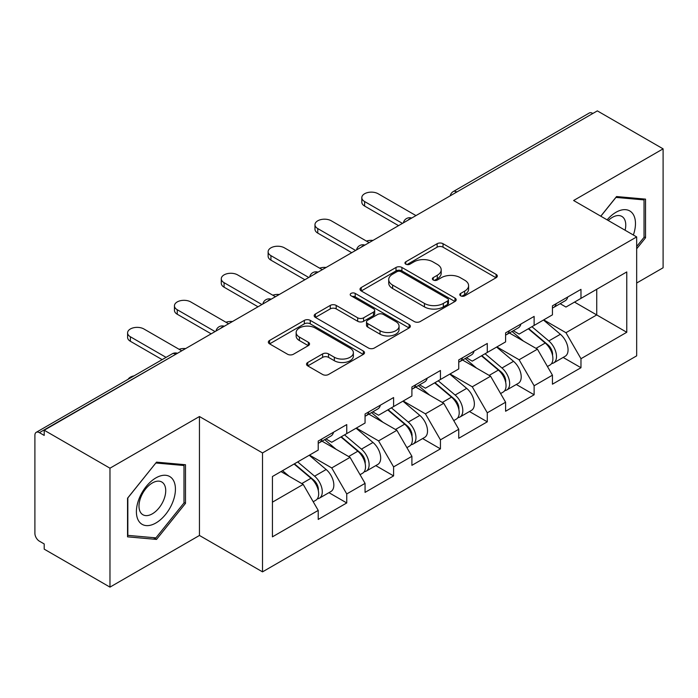 <?xml version="1.0" encoding="UTF-8"?>
<svg xmlns="http://www.w3.org/2000/svg" width="698" height="698" viewBox="0 0 698 698"><rect width="100%" height="100%" fill="white"/><g stroke="black" fill="none" stroke-linecap="round" stroke-linejoin="round"><path stroke-width="1.05" d="M460.645 295.821A2.914 1.684 0 0 0 464.763 295.821L496.086 277.743A4.171 2.408 0 0 0 497.308 276.042A4.171 2.408 0 0 0 496.086 274.34L443.029 243.707A4.171 2.408 0 0 0 437.131 243.707L405.817 261.794A2.914 1.684 0 0 0 404.962 262.98A2.914 1.684 0 0 0 405.817 264.176A2.914 1.684 0 0 0 409.944 264.176L413.993 261.837A13.341 7.704 0 0 1 432.865 261.837L437.28 264.385A13.341 7.704 0 0 1 441.188 269.829A13.341 7.704 0 0 1 437.28 275.274L433.231 277.621A2.914 1.684 0 0 0 432.376 278.807A2.914 1.684 0 0 0 433.231 280.003A2.914 1.684 0 0 0 437.358 280.003L441.406 277.656A13.341 7.704 0 0 1 460.27 277.656L464.694 280.212A13.341 7.704 0 0 1 468.602 285.656A13.341 7.704 0 0 1 464.694 291.101L460.645 293.439A2.914 1.684 0 0 0 459.79 294.635A2.914 1.684 0 0 0 460.645 295.821L460.645 293.439M307.739 362.489A4.171 2.408 0 0 0 306.518 364.19A4.171 2.408 0 0 0 307.739 365.892L322.624 374.486A4.171 2.408 0 0 0 328.522 374.486L363.3 354.41A4.171 2.408 0 0 0 364.522 352.708A4.171 2.408 0 0 0 363.3 351.007L310.244 320.373A4.171 2.408 0 0 0 304.345 320.373L269.568 340.45A4.171 2.408 0 0 0 268.346 342.151A4.171 2.408 0 0 0 269.568 343.852L287.55 354.235A4.171 2.408 0 0 0 293.439 354.235L308.324 345.641A4.171 2.408 0 0 0 309.546 343.94A4.171 2.408 0 0 0 308.324 342.238L299.416 337.09A11.151 6.439 0 0 1 296.144 332.536A11.151 6.439 0 0 1 303.028 326.594A11.151 6.439 0 0 1 315.182 327.99L350.108 348.154A11.151 6.439 0 0 1 353.371 352.708A11.151 6.439 0 0 1 346.496 358.65A11.151 6.439 0 0 1 334.342 357.254L328.522 353.895A4.171 2.408 0 0 0 322.624 353.895L307.739 362.489L307.739 365.892M199.454 416.523L109.97 468.192L44.21 430.221L597.34 110.877L663.1 148.849L573.616 200.509L636.672 236.919L262.518 452.932L199.454 416.523L199.454 535.462L262.518 571.863L262.518 452.932M414.289 321.56A4.171 2.408 0 0 0 420.187 321.56L454.965 301.484A4.171 2.408 0 0 0 456.187 299.782A4.171 2.408 0 0 0 454.965 298.081L401.908 267.447A4.171 2.408 0 0 0 396.019 267.447L361.232 287.532A4.171 2.408 0 0 0 360.011 289.234A4.171 2.408 0 0 0 361.232 290.935L414.289 321.56M352.237 296.458A2.914 1.684 0 0 1 355.195 296.868L355.195 293.404L409.133 324.544A4.171 2.408 0 0 1 410.354 326.245A4.171 2.408 0 0 1 409.133 327.947L374.355 348.023A4.171 2.408 0 0 1 368.457 348.023L315.4 317.398L315.4 313.995A4.171 2.408 0 0 0 314.179 315.697A4.171 2.408 0 0 0 315.4 317.398M315.4 313.995L330.285 305.401A4.171 2.408 0 0 1 336.183 305.401L357.699 317.817A4.171 2.408 0 0 0 363.597 317.817L373.465 312.119A4.171 2.408 0 0 0 374.686 310.418A4.171 2.408 0 0 0 373.465 308.717L351.068 295.786A2.914 1.684 0 0 1 350.213 294.591A2.914 1.684 0 0 1 352.01 293.038A2.914 1.684 0 0 1 355.195 293.404M262.518 571.863L636.672 355.849L636.672 236.919M328.933 492.666L346.749 502.953L346.749 493.94L331.733 467.93L309.511 455.105M346.749 502.953L318.218 519.425L318.218 510.404L272.429 536.849L272.429 476.516L318.218 450.07L318.218 441.057L346.749 424.585L346.749 433.606L365.063 423.032L365.063 414.01L393.593 397.546L393.593 406.559L411.907 395.984L411.907 386.971L440.438 370.498L440.438 379.511L458.752 368.937L458.752 359.924L487.283 343.451L487.283 352.464L505.596 341.889L505.596 332.876L534.127 316.403L534.127 325.425L552.441 314.842L552.441 305.829L580.972 289.365L580.972 298.378L626.769 271.941L626.769 332.274L580.972 358.711L565.956 332.702L543.733 319.876M563.155 357.437L580.972 367.724L580.972 358.711M580.972 367.724L552.441 384.197L552.441 375.175L534.127 385.758L519.111 359.749L496.889 346.923M516.311 384.485L534.127 394.771L534.127 385.758M534.127 394.771L505.596 411.244L505.596 402.223L487.283 412.797L472.267 386.797L450.044 373.962M469.466 411.532L487.283 421.819L487.283 412.797M487.283 421.819L458.752 438.283L458.752 429.27L440.438 439.845L425.422 413.844L403.2 401.01M422.622 438.571L440.438 448.858L440.438 439.845M440.438 448.858L411.907 465.33L411.907 456.318L393.593 466.892L378.578 440.883L356.355 428.057M375.777 465.618L393.593 475.905L393.593 466.892M393.593 475.905L365.063 492.378L365.063 483.365L346.749 493.94M325.931 438.92L331.733 442.27L346.749 433.606M331.733 467.93L350.047 457.356L322.022 441.171M365.063 483.365L350.047 457.356M372.776 411.872L378.578 415.223L393.593 406.559M378.578 440.883L396.892 430.308L368.867 414.132M411.907 456.318L396.892 430.308M419.62 384.834L425.422 388.184L440.438 379.511M425.422 413.844L443.745 403.261L415.711 387.085M458.752 429.27L443.745 403.261M466.465 357.786L472.267 361.136L487.283 352.464M472.267 386.797L490.589 376.222L462.556 360.037M505.596 402.223L490.589 376.222M513.309 330.739L519.111 334.089L534.127 325.425M519.111 359.749L537.434 349.175L509.4 332.99M552.441 375.175L537.434 349.175M592.829 113.477L456.806 192.011M454.887 193.119A6.369 3.682 120 0 1 456.501 191.837A6.369 3.682 60 0 0 453.316 191.522L589.348 112.989A6.369 3.682 60 0 1 592.532 113.303M560.154 303.691L565.956 307.041L580.972 298.378M565.956 332.702L596.738 314.929L596.738 289.277L626.769 271.941M574.515 302.103L626.769 332.274M636.672 283.03L663.1 267.779L663.1 148.849M109.97 468.192L109.97 587.123L44.21 549.152L44.21 543.951L39.402 541.177A6.369 3.682 -120 0 1 34.9 533.377L34.9 435.247A6.369 3.682 -120 0 1 36.217 432.332A6.369 3.682 -120 0 1 39.402 432.647L44.21 435.421L44.21 430.221M109.97 587.123L199.454 535.462M272.429 502.167L303.202 484.403L280.989 471.569M318.218 510.404L303.202 484.403M636.672 248.793L645.537 237.774L645.537 199.131L616.552 196.548L600.769 216.188M185.494 464.737L156.518 462.146L127.542 498.198L127.542 536.832L156.518 539.423L185.494 503.371L185.494 464.737M461.806 296.24L464.694 294.573A13.341 7.704 0 0 0 468.602 289.129L468.602 285.656M441.188 269.829L441.188 273.302A13.341 7.704 0 0 1 437.28 278.746L434.392 280.413M496.034 277.778L443.029 247.179A4.171 2.408 0 0 0 437.131 247.179L406.986 264.586M454.913 301.519L401.908 270.92A4.171 2.408 0 0 0 396.019 270.92L361.294 290.961M447.601 300.969A2.914 1.684 0 0 0 448.456 299.782A2.914 1.684 0 0 0 447.601 298.587L401.027 271.705A2.914 1.684 0 0 0 396.9 271.705L392.625 274.174A13.341 7.704 0 0 0 388.716 279.619A13.341 7.704 0 0 0 392.625 285.063L424.463 303.438A13.341 7.704 0 0 0 443.326 303.438L447.601 300.969L447.601 304.441A2.914 1.684 0 0 0 448.456 303.246L448.456 299.782M388.716 279.619L388.716 283.083A13.341 7.704 0 0 0 392.625 288.527L392.625 285.063M447.601 304.441L443.326 306.911A13.341 7.704 0 0 1 424.463 306.911L392.625 288.527M315.461 317.424L330.285 308.865L330.285 305.401M374.686 310.418L374.686 313.882A4.171 2.408 0 0 1 373.465 315.583L363.597 321.289A4.171 2.408 0 0 1 357.699 321.289L336.183 308.865A4.171 2.408 0 0 0 330.285 308.865M355.195 296.868L409.08 327.981M380.026 330.712A11.151 6.439 0 0 0 392.18 332.108A11.151 6.439 0 0 0 399.064 326.158A11.151 6.439 0 0 0 395.792 321.604L383.49 314.501A4.171 2.408 0 0 0 377.592 314.501L367.724 320.199A4.171 2.408 0 0 0 366.502 321.9A4.171 2.408 0 0 0 367.724 323.61L380.026 330.712L380.026 334.176A11.151 6.439 0 0 0 392.18 335.572A11.151 6.439 0 0 0 399.064 329.622L399.064 326.158M366.502 321.9L366.502 325.373A4.171 2.408 0 0 0 367.724 327.074L367.724 323.61M380.026 334.176L367.724 327.074M353.371 352.708L353.371 356.172A11.151 6.439 0 0 1 346.496 362.122A11.151 6.439 0 0 1 334.342 360.726L328.522 357.367A4.171 2.408 0 0 0 322.624 357.367L307.792 365.926M296.144 332.536L296.144 336.008A11.151 6.439 0 0 0 299.416 340.563L299.416 337.09M308.272 345.676L299.416 340.563M363.248 354.436L310.244 323.837A4.171 2.408 0 0 0 304.345 323.837L269.62 343.887M644.036 236.901L645.537 237.774M183.993 502.508L185.494 503.371M153.455 537.652L156.518 539.423M372.976 240.409A9.554 5.514 0 0 0 366.476 241.107M548.872 345.728L546.77 344.507M551.56 363.588A14.012 8.088 -120 0 0 553.593 362.96A14.012 8.088 -120 0 0 556.114 353.162A14.012 8.088 -120 0 0 548.82 340.956L531.92 326.699M553.593 362.96L565.153 356.285A14.012 8.088 -120 0 0 567.675 346.487A14.012 8.088 -120 0 0 560.381 334.281L543.48 320.024M528.656 328.575L547.939 344.847A8.489 4.903 60 0 1 552.528 355.308M547.441 366.511L549.989 365.037A14.012 8.088 -120 0 0 552.511 355.247A14.012 8.088 -120 0 0 545.217 343.041L528.316 328.775M523.439 341.095L512.035 331.471M415.964 215.595L378.124 193.747A9.554 5.514 0 0 0 367.715 192.552A9.554 5.514 0 0 0 361.817 197.647A9.554 5.514 0 0 0 364.618 201.548L364.618 206.058A9.554 5.514 180 0 1 361.817 202.158L361.817 197.647M552.598 305.741A14.012 8.088 60 0 1 552.441 306.291M398.549 225.646L364.618 206.058M556.201 303.656A14.012 8.088 60 0 1 553.593 307.478A14.012 8.088 60 0 1 552.441 307.958M567.762 296.982A14.012 8.088 60 0 1 565.153 300.803L553.593 307.478M402.449 223.395L364.618 201.548M633.356 234.999A27.606 15.941 120 0 0 615.959 212.297A27.606 15.941 120 0 0 607.112 219.853M625.103 230.235A18.898 10.915 120 0 0 621.848 216.415A18.898 10.915 120 0 0 612.399 217.357A18.898 10.915 120 0 0 608.255 220.507M600.83 216.223L615.959 197.403L644.036 199.907L644.036 237.346L636.672 246.499M642.169 198.834L644.036 199.907M139.015 521.467A27.606 15.941 120 0 0 165.679 514.321A27.606 15.941 120 0 0 172.816 479.413A27.606 15.941 120 0 0 146.152 486.55A27.606 15.941 120 0 0 139.015 521.467M140.787 512.786A18.898 10.915 120 0 0 142.916 514.749A18.898 10.915 120 0 0 160.496 505.928A18.898 10.915 120 0 0 163.934 483.993A18.898 10.915 120 0 0 161.814 482.021A18.898 10.915 120 0 0 144.224 490.842A18.898 10.915 120 0 0 140.787 512.786M155.916 463.001L183.993 465.514L183.993 502.944L155.916 537.87L127.839 535.366L127.839 497.927L155.855 462.966M182.134 464.432L183.993 465.514M326.132 267.456A9.554 5.514 0 0 0 319.632 268.154M502.028 372.767L499.925 371.554M504.715 390.636A14.012 8.088 -120 0 0 506.748 389.999A14.012 8.088 -120 0 0 509.27 380.209A14.012 8.088 -120 0 0 501.975 368.003L485.066 353.746M506.748 389.999L518.309 383.324A14.012 8.088 -120 0 0 520.83 373.535A14.012 8.088 -120 0 0 513.536 361.328L496.636 347.072M481.812 355.622L501.094 371.886A8.489 4.903 60 0 1 505.675 382.356M500.597 393.559L503.145 392.084A14.012 8.088 -120 0 0 505.666 382.295A14.012 8.088 -120 0 0 498.372 370.08L481.463 355.823M476.594 368.143L465.191 358.519M279.287 294.495A9.554 5.514 0 0 0 272.778 295.202M455.183 399.814L453.081 398.602M457.871 417.683A14.012 8.088 -120 0 0 459.903 417.046A14.012 8.088 -120 0 0 462.425 407.257A14.012 8.088 -120 0 0 455.122 395.051L438.222 380.785M459.903 417.046L471.464 410.372A14.012 8.088 -120 0 0 473.986 400.582A14.012 8.088 -120 0 0 466.692 388.376L449.791 374.111M434.967 382.67L454.25 398.933A8.489 4.903 60 0 1 458.83 409.394M453.752 420.606L456.3 419.132A14.012 8.088 -120 0 0 458.822 409.333A14.012 8.088 -120 0 0 451.519 397.127L434.618 382.87M429.75 395.19L418.346 385.566M232.443 321.542A9.554 5.514 0 0 0 225.934 322.249M408.339 426.862L406.236 425.649M411.026 444.722A14.012 8.088 -120 0 0 413.059 444.094A14.012 8.088 -120 0 0 415.58 434.304A14.012 8.088 -120 0 0 408.278 422.089L391.377 407.833M413.059 444.094L424.62 437.419A14.012 8.088 -120 0 0 427.141 427.63A14.012 8.088 -120 0 0 419.847 415.415L402.938 401.158M388.123 409.717L407.405 425.981A8.489 4.903 60 0 1 411.986 436.442M406.908 447.645L409.456 446.17A14.012 8.088 -120 0 0 411.977 436.381A14.012 8.088 -120 0 0 404.674 424.175L387.774 409.918M382.905 422.229L371.502 412.614M185.598 348.59A9.554 5.514 0 0 0 179.089 349.288M361.494 453.909L359.391 452.697M364.182 471.769A14.012 8.088 -120 0 0 366.214 471.141A14.012 8.088 -120 0 0 368.736 461.343A14.012 8.088 -120 0 0 361.433 449.137L344.533 434.88M366.214 471.141L377.775 464.467A14.012 8.088 -120 0 0 380.297 454.668A14.012 8.088 -120 0 0 372.994 442.462L356.093 428.206M341.278 436.756L360.561 453.028A8.489 4.903 60 0 1 365.141 463.489M360.063 474.692L362.611 473.218A14.012 8.088 -120 0 0 365.133 463.428A14.012 8.088 -120 0 0 357.83 451.222L340.929 436.957M336.061 449.276L324.657 439.653M134.042 375.856A9.554 5.514 0 0 0 128.109 379.284M314.65 480.948L312.547 479.735M317.337 498.817A14.012 8.088 -120 0 0 319.37 498.189A14.012 8.088 -120 0 0 321.891 488.391A14.012 8.088 -120 0 0 314.589 476.184L297.688 461.928M319.37 498.189L330.931 491.514A14.012 8.088 -120 0 0 333.452 481.716A14.012 8.088 -120 0 0 326.149 469.51L309.249 455.253M294.434 463.804L313.716 480.067A8.489 4.903 60 0 1 318.297 490.537M313.219 501.74L315.766 500.265A14.012 8.088 -120 0 0 318.288 490.476A14.012 8.088 -120 0 0 310.985 478.261L294.085 464.004M289.216 476.324L282.524 470.679M369.12 242.634L331.28 220.795A9.554 5.514 0 0 0 320.871 219.6A9.554 5.514 0 0 0 314.973 224.695A9.554 5.514 0 0 0 317.773 228.595L317.773 233.106A9.554 5.514 180 0 1 314.973 229.206L314.973 224.695M505.753 332.789A14.012 8.088 60 0 1 505.596 333.339M351.705 252.693L317.773 233.106M509.357 330.704A14.012 8.088 60 0 1 506.748 334.525A14.012 8.088 60 0 1 505.596 334.996M520.917 324.029A14.012 8.088 60 0 1 518.309 327.851L506.748 334.525M355.605 250.442L317.773 228.595M322.275 269.681L284.435 247.842A9.554 5.514 0 0 0 274.026 246.647A9.554 5.514 0 0 0 268.128 251.742A9.554 5.514 0 0 0 270.929 255.643L270.929 260.145A9.554 5.514 180 0 1 268.128 256.245L268.128 251.742M458.909 359.828A14.012 8.088 60 0 1 458.752 360.386M304.86 279.741L270.929 260.145M462.512 357.751A14.012 8.088 60 0 1 459.903 361.573A14.012 8.088 60 0 1 458.752 362.044M474.073 351.077A14.012 8.088 60 0 1 471.464 354.898L459.903 361.573M308.76 277.481L270.929 255.643M275.431 296.729L237.59 274.881A9.554 5.514 0 0 0 227.182 273.686A9.554 5.514 0 0 0 221.283 278.781A9.554 5.514 0 0 0 224.084 282.69L224.084 287.192A9.554 5.514 180 0 1 221.283 283.292L221.283 278.781M412.064 386.875A14.012 8.088 60 0 1 411.907 387.434M258.016 306.78L224.084 287.192M415.668 384.799A14.012 8.088 60 0 1 413.059 388.611A14.012 8.088 60 0 1 411.907 389.091M427.228 378.124A14.012 8.088 60 0 1 424.62 381.937L413.059 388.611M261.916 304.529L224.084 282.69M228.586 323.776L190.746 301.929A9.554 5.514 0 0 0 180.337 300.733A9.554 5.514 0 0 0 174.439 305.829A9.554 5.514 0 0 0 177.24 309.729L177.24 314.24A9.554 5.514 180 0 1 174.439 310.34L174.439 305.829M365.22 413.923A14.012 8.088 60 0 1 365.063 414.472M211.171 333.827L177.24 314.24M368.823 411.846A14.012 8.088 60 0 1 366.214 415.659A14.012 8.088 60 0 1 365.063 416.139M380.384 405.172A14.012 8.088 60 0 1 377.775 408.984L366.214 415.659M215.071 331.576L177.24 309.729M181.742 350.824L143.901 328.976A9.554 5.514 0 0 0 133.493 327.781A9.554 5.514 0 0 0 127.594 332.876A9.554 5.514 0 0 0 130.395 336.776L130.395 341.287A9.554 5.514 180 0 1 127.594 337.387L127.594 332.876M318.375 440.97A14.012 8.088 60 0 1 318.218 441.52M162.154 359.627L130.395 341.287M321.979 438.885A14.012 8.088 60 0 1 319.37 442.707A14.012 8.088 60 0 1 318.218 443.178M333.539 432.21A14.012 8.088 60 0 1 330.931 436.032L319.37 442.707M166.063 357.367L130.395 336.776M175.73 354.287L39.402 432.647M177.048 353.528A6.369 3.682 -60 0 0 175.434 354.113A6.369 3.682 -120 0 0 172.249 353.799L36.217 432.332M408.042 220.167A6.369 3.682 120 0 1 409.656 218.884A6.369 3.682 -60 0 1 411.279 218.299M361.198 247.214A6.369 3.682 120 0 1 362.812 245.932A6.369 3.682 -60 0 1 364.426 245.347M314.353 274.253A6.369 3.682 120 0 1 315.967 272.979A6.369 3.682 -60 0 1 317.581 272.386M267.509 301.3A6.369 3.682 120 0 1 269.123 300.027A6.369 3.682 -60 0 1 270.737 299.433M220.664 328.348A6.369 3.682 120 0 1 222.278 327.065A6.369 3.682 -60 0 1 223.892 326.481M464.694 294.573L464.694 291.101M433.231 280.003L433.231 277.621M437.28 278.746L437.28 275.274M405.817 264.176L405.817 261.794M437.131 247.179L437.131 243.707M443.029 247.179L443.029 243.707M496.086 277.743L496.086 274.34M361.232 290.935L361.232 287.532M396.019 270.92L396.019 267.447M401.908 270.92L401.908 267.447M454.965 301.484L454.965 298.081M424.463 306.911L424.463 303.438M443.326 306.911L443.326 303.438M336.183 308.865L336.183 305.401M357.699 321.289L357.699 317.817M363.597 321.289L363.597 317.817M373.465 315.583L373.465 312.119M409.133 327.947L409.133 324.544M322.624 357.367L322.624 353.895M328.522 357.367L328.522 353.895M334.342 360.726L334.342 357.254M308.324 345.641L308.324 342.238M269.568 343.852L269.568 340.45M304.345 323.837L304.345 320.373M310.244 323.837L310.244 320.373M363.3 354.41L363.3 351.007M548.82 340.956L560.381 334.281M536.003 348.354L545.217 343.041M501.975 368.003L513.536 361.328M489.158 375.402L498.372 370.08M455.122 395.051L466.692 388.376M442.314 402.441L451.519 397.127M408.278 422.089L419.847 415.415M395.469 429.488L404.674 424.175M361.433 449.137L372.994 442.462M348.625 456.536L357.83 451.222M314.589 476.184L326.149 469.51M301.78 483.583L310.985 478.261M453.316 191.522A6.369 6.369 0 0 0 450.254 195.789M411.698 218.055A6.369 6.369 0 0 0 403.409 222.837M364.853 245.103A6.369 6.369 0 0 0 356.565 249.884M318.009 272.141A6.369 6.369 0 0 0 309.72 276.931M271.164 299.189A6.369 6.369 0 0 0 262.876 303.979M224.32 326.236A6.369 6.369 0 0 0 216.031 331.018M177.475 353.284A6.369 6.369 0 0 0 172.249 353.799"/></g></svg>
